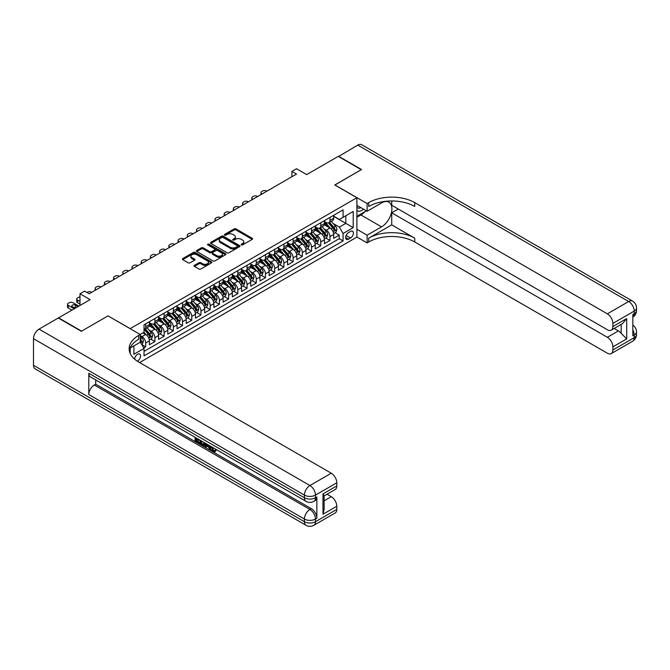 <?xml version="1.0" encoding="UTF-8"?>
<svg xmlns="http://www.w3.org/2000/svg" width="670" height="670" viewBox="0 0 670 670"><rect width="100%" height="100%" fill="white"/><g stroke="black" fill="none" stroke-linecap="round" stroke-linejoin="round"><path stroke-width="1" d="M241.368 244.893A0.896 0.519 0 0 0 242.632 244.893L252.238 239.341A1.281 0.737 0 0 0 252.615 238.822A1.281 0.737 0 0 0 252.238 238.302L235.957 228.897A1.281 0.737 0 0 0 234.148 228.897L224.542 234.45A0.896 0.519 0 0 0 225.807 235.178L227.055 234.458A4.095 2.362 0 0 1 232.842 234.458L234.198 235.245A4.095 2.362 0 0 1 235.396 236.92A4.095 2.362 0 0 1 234.198 238.587L232.951 239.307A0.896 0.519 0 0 0 234.215 240.036L235.463 239.316A4.095 2.362 0 0 1 241.25 239.316L242.607 240.103A4.095 2.362 0 0 1 243.805 241.77A4.095 2.362 0 0 1 242.607 243.445L241.368 244.165A0.896 0.519 0 0 0 241.368 244.893L241.368 244.165M137.333 361.197A4.171 2.404 120 0 0 137.584 361.071A4.171 2.404 120 0 0 140.306 357.395A4.171 2.404 120 0 0 139.67 354.053A4.171 2.404 120 0 0 137.584 354.262A4.171 2.404 120 0 0 134.636 359.179M194.442 265.353A1.281 0.737 0 0 0 194.066 265.873A1.281 0.737 0 0 0 194.442 266.392L199.015 269.03A1.281 0.737 0 0 0 200.824 269.03L211.494 262.866A1.281 0.737 0 0 0 211.871 262.347A1.281 0.737 0 0 0 211.494 261.828L195.213 252.422A1.281 0.737 0 0 0 193.404 252.422L182.734 258.587A1.281 0.737 0 0 0 182.357 259.106A1.281 0.737 0 0 0 182.734 259.633L188.245 262.816A1.281 0.737 0 0 0 190.054 262.816L194.627 260.178A1.281 0.737 0 0 0 195.004 259.659A1.281 0.737 0 0 0 194.627 259.139L191.888 257.556A3.425 1.976 0 0 1 190.883 256.158A3.425 1.976 0 0 1 193.002 254.332A3.425 1.976 0 0 1 196.729 254.759L207.449 260.948A3.425 1.976 0 0 1 208.445 262.347A3.425 1.976 0 0 1 206.335 264.173A3.425 1.976 0 0 1 202.608 263.745L200.824 262.715A1.281 0.737 0 0 0 199.015 262.715L194.442 265.353L194.442 266.392M108.096 315.955L130.206 328.618L356.892 197.742L334.774 184.97L361.272 169.678L338.233 156.378L306.667 174.602L296.534 168.748L291.927 171.411L296.534 174.066L89.202 293.77L84.596 291.107L79.99 293.77L79.99 305.47M108.096 315.846L81.598 331.139L58.566 317.84L90.123 299.624L79.99 293.77M227.138 252.791A1.281 0.737 0 0 0 228.947 252.791L239.626 246.627A1.281 0.737 0 0 0 240.002 246.108A1.281 0.737 0 0 0 239.626 245.589L223.345 236.183A1.281 0.737 0 0 0 221.535 236.183L210.857 242.347A1.281 0.737 0 0 0 210.489 242.867A1.281 0.737 0 0 0 210.857 243.394L227.138 252.791M208.102 245.086A0.896 0.519 0 0 1 209.007 245.212L225.539 254.759L214.886 260.915A1.281 0.737 0 0 1 213.077 260.915L196.796 251.51L201.36 248.897L201.36 247.833L196.796 250.471A1.281 0.737 0 0 0 196.419 250.99A1.281 0.737 0 0 0 196.796 251.51L196.796 250.471M201.36 248.897A1.281 0.737 0 0 1 203.169 248.897L203.169 247.833A1.281 0.737 0 0 0 201.36 247.833M203.169 247.833L209.777 251.644A1.281 0.737 0 0 0 211.586 251.644L214.618 249.893A1.281 0.737 0 0 0 214.986 249.374A1.281 0.737 0 0 0 214.618 248.846L207.742 244.877A0.896 0.519 0 0 1 209.007 244.148L225.555 253.704A1.281 0.737 0 0 1 225.932 254.223A1.281 0.737 0 0 1 225.555 254.751L225.555 253.704M143.774 347.965L145.692 346.867L141.864 344.656M140.256 335.586L142.007 336.6A5.209 3.007 60 0 1 145.692 342.981L149.377 340.854L149.377 344.74L154.904 341.541L150.708 339.121M148.908 329.942L151.219 331.273A5.209 3.007 60 0 1 154.904 337.663L158.589 335.536L158.589 339.414L164.117 336.223L159.929 333.802M158.12 324.623L160.431 325.955A5.209 3.007 60 0 1 164.117 332.337L167.802 330.209L167.802 334.096L173.337 330.905L169.142 328.484M167.333 319.297L169.644 320.637A5.209 3.007 60 0 1 173.337 327.019L177.022 324.891L177.022 328.777L182.55 325.587L178.354 323.166M176.545 313.979L178.865 315.319A5.209 3.007 60 0 1 182.55 321.701L186.235 319.573L186.235 323.459L191.762 320.26L187.567 317.84M185.766 308.661L188.077 309.992A5.209 3.007 60 0 1 191.762 316.382L195.447 314.255L195.447 318.133L200.975 314.942L196.787 312.522M194.978 303.342L197.29 304.674A5.209 3.007 60 0 1 200.975 311.056L204.668 308.929L204.668 312.815L210.196 309.624L206 307.203M204.191 298.016L206.511 299.356A5.209 3.007 60 0 1 210.196 305.738L213.881 303.611L213.881 307.497L219.408 304.306L215.212 301.885M213.412 292.698L215.723 294.038A5.209 3.007 60 0 1 219.408 300.42L223.093 298.292L223.093 302.178L228.621 298.979L224.433 296.559M222.624 287.38L224.936 288.711A5.209 3.007 60 0 1 228.621 295.102L232.306 292.974L232.306 296.852L237.833 293.661L233.646 291.241M231.837 282.062L234.148 283.393A5.209 3.007 60 0 1 237.833 289.783L241.527 287.648L241.527 291.534L247.054 288.343L242.858 285.923M241.049 276.743L243.369 278.075A5.209 3.007 60 0 1 247.054 284.457L250.739 282.33L250.739 286.216L256.267 283.025L252.071 280.604M250.27 271.417L252.582 272.757A5.209 3.007 60 0 1 256.267 279.139L259.952 277.012L259.952 280.897L265.479 277.707L261.292 275.286M259.483 266.099L261.794 267.439A5.209 3.007 60 0 1 265.479 273.821L269.164 271.693L269.164 275.571L274.7 272.38L270.504 269.96M268.695 260.781L271.007 262.112A5.209 3.007 60 0 1 274.7 268.503L278.385 266.367L278.385 270.253L283.913 267.062L279.717 264.642M277.908 255.463L280.228 256.794A5.209 3.007 60 0 1 283.913 263.176L287.597 261.049L287.597 264.935L293.125 261.744L288.929 259.323M287.128 250.136L289.44 251.476A5.209 3.007 60 0 1 293.125 257.858L296.81 255.731L296.81 259.617L302.338 256.426L298.15 254.005M296.341 244.818L298.653 246.158A5.209 3.007 60 0 1 302.338 252.54L306.022 250.412L306.022 254.298L311.558 251.099L307.363 248.679M305.553 239.5L307.873 240.832A5.209 3.007 60 0 1 311.558 247.222L315.243 245.094L315.243 248.972L320.771 245.781L316.575 243.361M314.774 234.182L317.086 235.513A5.209 3.007 60 0 1 320.771 241.895L324.456 239.768L324.456 243.654L329.983 240.463L329.983 236.577A5.209 3.007 -120 0 0 326.298 230.195L323.987 228.855M325.796 238.043L329.983 240.463M149.377 340.854A5.209 3.007 -120 0 0 145.692 334.464L142.928 332.873M158.589 335.536A5.209 3.007 -120 0 0 154.904 329.146L149.209 325.854M167.802 330.209A5.209 3.007 -120 0 0 164.117 323.828L158.422 320.536M177.022 324.891A5.209 3.007 -120 0 0 173.337 318.51L167.634 315.218M186.235 319.573A5.209 3.007 -120 0 0 182.55 313.192L176.846 309.9M195.447 314.255A5.209 3.007 -120 0 0 191.762 307.865L186.067 304.574M204.668 308.929A5.209 3.007 -120 0 0 200.975 302.547L195.28 299.255M213.881 303.611A5.209 3.007 -120 0 0 210.196 297.229L204.492 293.937M223.093 298.292A5.209 3.007 -120 0 0 219.408 291.911L213.705 288.619M232.306 292.974A5.209 3.007 -120 0 0 228.621 286.584L222.926 283.301M241.527 287.648A5.209 3.007 -120 0 0 237.833 281.266L232.138 277.975M250.739 282.33A5.209 3.007 -120 0 0 247.054 275.948L241.351 272.656M259.952 277.012A5.209 3.007 -120 0 0 256.267 270.63L250.572 267.338M269.164 271.693A5.209 3.007 -120 0 0 265.479 265.303L259.784 262.02M278.385 266.367A5.209 3.007 -120 0 0 274.7 259.985L268.997 256.694M287.597 261.049A5.209 3.007 -120 0 0 283.913 254.667L278.209 251.376M296.81 255.731A5.209 3.007 -120 0 0 293.125 249.349L287.43 246.058M306.022 250.412A5.209 3.007 -120 0 0 302.338 244.022L296.642 240.739M315.243 245.094A5.209 3.007 -120 0 0 311.558 238.704L305.855 235.413M324.456 239.768A5.209 3.007 -120 0 0 320.771 233.386L315.067 230.095M350.536 231.418L348.509 232.591A4.037 2.328 120 0 0 345.871 236.15A4.037 2.328 120 0 0 346.491 239.383A4.037 2.328 120 0 0 348.509 239.182L350.536 238.017A4.037 2.328 120 0 0 353.174 234.458A4.037 2.328 120 0 0 352.554 231.217A4.037 2.328 120 0 0 350.536 231.418M130.206 353.492L130.206 348.031M139.611 362.562L356.892 237.113L356.892 197.742M140.256 342.077L144.033 348.408L144.033 355.854L343.074 240.94L343.074 233.495L339.38 227.105L333.199 223.537M144.033 348.408L133.891 354.262L133.891 345.904M140.164 334.464L144.033 332.236L144.033 324.783L343.074 209.869L343.074 217.323L353.207 211.469L353.207 227.641L343.074 233.495M149.377 322.555L151.219 323.618A5.209 3.007 60 0 0 153.824 323.87L157.509 321.742A5.209 3.007 -120 0 0 158.589 319.356L158.589 316.382M158.589 317.228L160.431 318.292A5.209 3.007 60 0 0 163.036 318.552L166.73 316.424A5.209 3.007 -120 0 0 167.802 314.037L167.802 311.056M167.802 311.91L169.644 312.974A5.209 3.007 60 0 0 172.257 313.233L175.942 311.106A5.209 3.007 -120 0 0 177.022 308.719L177.022 305.738M177.022 306.592L178.865 307.656A5.209 3.007 60 0 0 181.47 307.915L185.155 305.788A5.209 3.007 -120 0 0 186.235 303.401L186.235 300.42M186.235 301.274L188.077 302.338A5.209 3.007 60 0 0 190.682 302.589L194.367 300.462A5.209 3.007 -120 0 0 195.447 298.075L195.447 295.102M195.447 295.947L197.29 297.011A5.209 3.007 60 0 0 199.895 297.271L203.588 295.143A5.209 3.007 -120 0 0 204.668 292.757L204.668 289.775M204.668 290.629L206.511 291.693A5.209 3.007 60 0 0 209.115 291.953L212.8 289.825A5.209 3.007 -120 0 0 213.881 287.438L213.881 284.457M213.881 285.311L215.723 286.375A5.209 3.007 60 0 0 218.328 286.634L222.013 284.507A5.209 3.007 -120 0 0 223.093 282.12L223.093 279.139M223.093 279.993L224.936 281.057A5.209 3.007 60 0 0 227.54 281.316L231.225 279.181A5.209 3.007 -120 0 0 232.306 276.802L232.306 273.821M232.306 274.666L234.148 275.73A5.209 3.007 60 0 0 236.761 275.99L240.446 273.863A5.209 3.007 -120 0 0 241.527 271.476L241.527 268.503M241.527 269.348L243.369 270.412A5.209 3.007 60 0 0 245.974 270.672L249.659 268.544A5.209 3.007 -120 0 0 250.739 266.158L250.739 263.176M250.739 264.03L252.582 265.094A5.209 3.007 60 0 0 255.186 265.353L258.871 263.226A5.209 3.007 -120 0 0 259.952 260.839L259.952 257.858M259.952 258.712L261.794 259.776A5.209 3.007 60 0 0 264.399 260.035L268.084 257.908A5.209 3.007 -120 0 0 269.164 255.521L269.164 252.54M269.164 253.386L271.007 254.458A5.209 3.007 60 0 0 273.62 254.709L277.305 252.582A5.209 3.007 -120 0 0 278.385 250.195L278.385 247.222M278.385 248.067L280.228 249.131A5.209 3.007 60 0 0 282.832 249.391L286.517 247.264A5.209 3.007 -120 0 0 287.597 244.877L287.597 241.895M287.597 242.749L289.44 243.813A5.209 3.007 60 0 0 292.045 244.073L295.73 241.945A5.209 3.007 -120 0 0 296.81 239.559L296.81 236.577M296.81 237.431L298.653 238.495A5.209 3.007 60 0 0 301.257 238.754L304.951 236.627A5.209 3.007 -120 0 0 306.022 234.24L306.022 231.259M306.022 232.113L307.873 233.177A5.209 3.007 60 0 0 310.478 233.428L314.163 231.301A5.209 3.007 -120 0 0 315.243 228.914L315.243 225.941M315.243 226.787L317.086 227.85A5.209 3.007 60 0 0 319.691 228.11L323.375 225.983A5.209 3.007 -120 0 0 324.456 223.596L324.456 220.614M144.033 351.39L339.196 238.704L339.196 235.145L333.668 238.336L333.668 234.45A5.209 3.007 -120 0 0 329.983 228.068L324.288 224.777M324.456 221.469L326.298 222.532A5.209 3.007 -120 0 0 328.903 222.792A5.209 3.007 -120 0 0 329.983 220.405L329.983 217.423M328.903 222.792L332.588 220.665A5.209 3.007 -120 0 0 333.668 218.278L333.668 215.296M145.692 323.828L145.692 326.809A5.209 3.007 60 0 1 144.611 329.196A5.209 3.007 60 0 1 144.033 329.406M144.611 329.196L148.296 327.069A5.209 3.007 -120 0 0 149.377 324.682L149.377 321.701M154.904 318.51L154.904 321.483A5.209 3.007 60 0 1 153.824 323.87M164.117 313.192L164.117 316.165A5.209 3.007 60 0 1 163.036 318.552M173.337 307.865L173.337 310.847A5.209 3.007 60 0 1 172.257 313.233M182.55 302.547L182.55 305.528A5.209 3.007 60 0 1 181.47 307.915M191.762 297.229L191.762 300.21A5.209 3.007 60 0 1 190.682 302.589M200.975 291.911L200.975 294.884A5.209 3.007 60 0 1 199.895 297.271M210.196 286.584L210.196 289.566A5.209 3.007 60 0 1 209.115 291.953M219.408 281.266L219.408 284.248A5.209 3.007 60 0 1 218.328 286.634M228.621 275.948L228.621 278.929A5.209 3.007 60 0 1 227.54 281.316M237.833 270.63L237.833 273.603A5.209 3.007 60 0 1 236.761 275.99M247.054 265.303L247.054 268.285A5.209 3.007 60 0 1 245.974 270.672M256.267 259.985L256.267 262.967A5.209 3.007 60 0 1 255.186 265.353M265.479 254.667L265.479 257.649A5.209 3.007 60 0 1 264.399 260.035M274.7 249.349L274.7 252.322A5.209 3.007 60 0 1 273.62 254.709M283.913 244.022L283.913 247.004A5.209 3.007 60 0 1 282.832 249.391M293.125 238.704L293.125 241.686A5.209 3.007 60 0 1 292.045 244.073M302.338 233.386L302.338 236.368A5.209 3.007 60 0 1 301.257 238.754M311.558 228.068L311.558 231.049A5.209 3.007 60 0 1 310.478 233.428M320.771 222.75L320.771 225.723A5.209 3.007 60 0 1 319.691 228.11M320.771 241.895L320.771 245.781M311.558 247.222L311.558 251.099M302.338 252.54L302.338 256.426M293.125 257.858L293.125 261.744M283.913 263.176L283.913 267.062M274.7 268.503L274.7 272.38M265.479 273.821L265.479 277.707M256.267 279.139L256.267 283.025M247.054 284.457L247.054 288.343M237.833 289.783L237.833 293.661M228.621 295.102L228.621 298.979M219.408 300.42L219.408 304.306M210.196 305.738L210.196 309.624M200.975 311.056L200.975 314.942M191.762 316.382L191.762 320.26M182.55 321.701L182.55 325.587M173.337 327.019L173.337 330.905M164.117 332.337L164.117 336.223M154.904 337.663L154.904 341.541M145.692 342.981L145.692 346.867M339.38 227.105L345.837 223.386L345.837 215.723L353.207 211.469M333.668 216.36L353.207 227.641M333.668 216.15L339.38 219.45L343.074 217.323M291.927 171.411L291.927 176.729M335.008 232.725L339.196 235.145M339.196 238.704L343.074 240.94M241.719 245.019L242.607 244.508A4.095 2.362 0 0 0 243.805 242.833L243.805 241.77M235.396 236.92L235.396 237.984A4.095 2.362 0 0 1 234.198 239.651L233.311 240.161M252.222 239.358L235.957 229.961A1.281 0.737 0 0 0 234.148 229.961L224.902 235.304M239.626 245.589L239.626 246.627L223.345 237.247A1.281 0.737 0 0 0 221.535 237.247L210.874 243.403M237.364 246.476A0.896 0.519 0 0 0 237.364 245.739L223.068 237.49A0.896 0.519 0 0 0 221.803 237.49L220.497 238.244A4.095 2.362 0 0 0 219.291 239.919A4.095 2.362 0 0 0 220.497 241.594L230.262 247.23A4.095 2.362 0 0 0 236.049 247.23L237.364 246.476L237.364 247.54A0.896 0.519 0 0 0 237.624 247.171L237.624 246.108M219.291 239.919L219.291 240.982A4.095 2.362 0 0 0 220.497 242.657L220.497 241.594M237.364 247.54L236.049 248.294A4.095 2.362 0 0 1 230.262 248.294L220.497 242.657M203.169 248.897L209.777 252.707A1.281 0.737 0 0 0 211.586 252.707L214.618 250.957A1.281 0.737 0 0 0 214.986 250.438L214.986 249.374M216.628 255.597A3.425 1.976 0 0 0 220.355 256.024A3.425 1.976 0 0 0 222.465 254.198A3.425 1.976 0 0 0 221.469 252.808L217.691 250.622A1.281 0.737 0 0 0 215.882 250.622L212.851 252.372A1.281 0.737 0 0 0 212.474 252.891A1.281 0.737 0 0 0 212.851 253.419L216.628 255.597L216.628 256.66A3.425 1.976 0 0 0 220.355 257.087A3.425 1.976 0 0 0 222.465 255.262L222.465 254.198M212.474 252.891L212.474 253.964A1.281 0.737 0 0 0 212.851 254.483L212.851 253.419M216.628 256.66L212.851 254.483M208.445 262.347L208.445 263.411A3.425 1.976 0 0 1 206.335 265.236A3.425 1.976 0 0 1 202.608 264.809L200.824 263.779A1.281 0.737 0 0 0 199.015 263.779L194.459 266.4M190.883 256.158L190.883 257.221A3.425 1.976 0 0 0 191.888 258.62L191.888 257.556M194.61 260.186L191.888 258.62M211.477 262.883L195.213 253.486A1.281 0.737 0 0 0 193.404 253.486L182.751 259.642L182.734 258.587M333.593 233.537L335.972 232.163L336.893 229.5A3.451 1.993 -120 0 0 335.553 226.259L331.34 221.385M262.213 193.881L261.794 193.647A2.605 1.508 0 0 1 261.032 192.583A2.605 1.508 0 0 1 261.794 191.52L262.715 190.983A2.605 1.508 0 0 1 266.4 190.983L266.819 191.226M330.494 228.403L325.503 222.624A9.966 5.754 -120 0 0 324.456 221.527M327.756 226.778L324.967 223.546A8.275 4.774 -120 0 0 324.456 222.993M328.434 222.976L332.697 227.909A3.451 1.993 60 0 1 333.928 230.287C334.447 230.983 334.816 230.773 335.034 229.651A3.451 1.993 -120 0 0 333.802 227.272L329.59 222.398M328.685 222.901L333.258 228.194A1.759 1.013 60 0 1 333.702 228.88L335.034 229.651M356.892 210.288A8.467 4.891 120 0 0 358.827 211.234A8.467 4.891 120 0 0 363.517 209.174M356.892 206.762A5.795 3.35 120 0 0 357.83 207.909A5.795 3.35 120 0 0 358.685 208.169A5.795 3.35 120 0 0 360.778 207.591M366.381 210.832L356.892 216.309M338.509 156.537L357.763 145.097L628.678 301.508A7.822 4.514 120 0 1 632.589 301.123A7.822 7.822 0 0 1 636.5 307.89A7.822 4.514 180 0 1 634.214 311.089L612.874 323.401A7.822 4.514 -120 0 0 607.347 313.828L628.678 301.508A7.822 4.514 60 0 1 634.214 311.089L634.214 313.744L632.832 314.548L632.832 335.821L634.214 335.025L634.214 337.688A7.822 4.514 60 0 1 632.589 341.264L611.258 353.584A7.822 4.514 -120 0 0 612.874 350L634.214 337.688A7.822 4.514 0 0 0 636.5 334.498A7.822 7.822 0 0 1 632.589 341.264M338.509 156.219L361.549 169.518L334.866 185.029M356.892 229.291L367.118 235.195L381.54 226.87A14.665 8.467 120 0 0 391.121 213.948A14.665 8.467 120 0 0 388.868 202.206A14.665 8.467 120 0 0 381.54 202.926L367.118 211.251L367.118 203.538L368.684 202.633A32.579 18.81 180 0 1 414.764 202.633L607.347 313.828M367.118 235.195L367.118 242.909L368.684 242.004A32.579 18.81 180 0 1 414.764 242.004L607.347 353.199A7.822 4.514 -120 0 0 611.258 353.584M391.724 224.877L368.684 238.177A32.579 18.81 180 0 1 414.764 238.177L391.724 224.877L391.724 212.8L398.265 209.023M391.724 200.958L391.724 205.246L607.347 329.732A7.822 4.514 -120 0 0 611.258 330.117A7.822 4.514 -120 0 0 612.874 326.541L626.701 318.56L626.701 338.886L621.174 333.359L621.174 324.397M626.701 338.886L612.874 346.867L612.874 350M612.874 346.867A7.822 4.514 -120 0 0 607.347 337.286L618.41 330.905A7.822 4.514 60 0 1 621.174 333.359M391.724 212.8L607.347 337.286M357.763 145.097A7.822 4.514 -60 0 1 361.674 144.712L632.589 301.123M356.892 205.347L367.118 211.251M334.866 184.92L367.118 203.538M356.892 237.004L367.118 242.909M612.874 323.401L612.874 326.541M614.156 328.451L618.41 330.905M368.684 202.633L368.684 206.469A32.579 18.81 180 0 1 414.764 206.469L414.764 202.633M611.258 330.117L622.564 323.593L626.701 318.56M364.966 211.653A14.665 8.467 -60 0 1 360.904 214.953L356.892 217.264M212.055 447.057L213.764 450.625L214.408 450.851M211.393 446.706L213.027 451.052L214.099 451.186L215.313 449.922L216.092 450.583L214.71 452.041L213.102 451.831C211.402 450.684 210.548 449.084 210.539 447.032L210.598 446.245M206.879 446.195L205.791 447.526L204.961 447.049L206.36 443.8M209.861 445.826L210.966 449.671L210.229 450.098L209.4 449.62L208.772 447.292L206.419 445.927L205.791 447.526M196.603 439.277L196.603 440.642L199.861 442.518L199.861 443.255L199.124 443.682L195.087 441.354L195.087 437.292M199.509 439.847L198.772 440.533L195.866 438.858L195.866 441.061L196.603 440.642M88.792 373.274L304.415 497.768A7.822 4.514 120 0 0 306.031 501.344L90.408 376.858A7.822 4.514 -60 0 1 88.792 373.274L88.792 394.555A7.822 4.514 -60 0 1 94.319 384.982L95.701 384.186L311.324 508.672A7.822 4.514 60 0 1 316.851 518.253L316.851 496.972A7.822 4.514 60 0 1 315.235 500.549L313.853 501.344A7.822 4.514 -120 0 0 315.47 497.768L316.851 496.972M95.701 384.186L95.701 379.915M205.464 443.28L204.693 445.374L202.164 445.441L200.188 444.294L200.188 440.24M81.321 331.298L108.004 315.897L140.256 334.523L138.69 335.427A32.579 18.81 -0 0 0 129.142 348.727A32.579 18.81 -0 0 0 138.69 362.026L331.273 473.213A7.822 4.514 60 0 1 336.801 482.794L315.47 495.105L315.47 497.768A7.822 4.514 -0 0 1 304.415 497.768L304.415 495.105L33.5 338.693A7.822 4.514 -60 0 1 39.028 329.121L58.29 317.999L81.321 331.298M140.256 334.523L140.256 342.236L130.064 348.115M322.982 493.907L324.129 495.641L324.129 509.309L322.982 514.233L322.982 493.907L336.801 485.934L336.801 482.794M336.801 485.934A7.822 4.514 60 0 1 335.184 489.51L324.129 495.892M33.5 365.301L304.415 521.712A7.822 4.514 120 0 0 306.031 525.288L35.116 368.877A7.822 4.514 -60 0 1 33.5 365.301L33.5 338.693M327.019 494.226L331.273 496.679A7.822 4.514 60 0 1 336.801 506.252L322.982 514.233M316.851 518.253L315.47 519.049L315.47 521.712L336.801 509.393L336.801 506.252M336.801 509.393A7.822 4.514 60 0 1 335.184 512.969L313.853 525.288A7.822 4.514 -120 0 0 315.47 521.712A7.822 4.514 -0 0 1 304.415 521.712L304.415 519.049L88.792 394.555M138.69 335.427L138.69 339.255A32.579 18.81 -0 0 0 129.31 350.644M195.866 441.061L199.124 442.945L199.861 442.518M199.124 442.945L199.124 443.682M195.866 437.744L199.099 439.604M198.772 439.796L198.772 440.533M204.668 442.82L203.956 445.801M200.967 440.684L200.967 444.009L202.106 444.671L203.412 444.972L203.889 442.376M204.727 443.691L205.447 443.272M201.704 441.111L201.704 443.582L204.149 444.545M200.967 444.009L201.704 443.582M202.106 444.671L202.843 444.244M208.831 445.232L210.229 450.098M207.089 444.218L206.653 445.324L208.537 446.421L208.102 444.805M207.549 444.486L208.27 445.408M206.653 445.324L207.39 444.905M213.027 451.052L213.764 450.625M211.318 447.476L212.022 447.074M214.576 450.349L215.355 451.01L216.092 450.583M215.355 451.01L214.71 452.041M324.38 238.855L326.759 237.482L327.68 234.827A3.451 1.993 -120 0 0 326.332 231.577L322.128 226.703M252.992 199.208L252.582 198.965A2.605 1.508 0 0 1 251.82 197.901A2.605 1.508 0 0 1 252.582 196.838L253.503 196.302A2.605 1.508 0 0 1 257.188 196.302L257.607 196.544M321.282 233.721L316.29 227.942A9.966 5.754 -120 0 0 315.243 226.845M318.543 232.105L315.754 228.864A8.275 4.774 -120 0 0 315.243 228.311M319.222 228.303L323.476 233.227A3.451 1.993 60 0 1 324.707 235.606C325.226 236.301 325.595 236.091 325.813 234.969A3.451 1.993 -120 0 0 324.582 232.591L320.377 227.716M319.473 228.219L324.046 233.52A1.759 1.013 60 0 1 324.489 234.207L325.813 234.969M315.16 244.181L317.547 242.8L318.468 240.145A3.451 1.993 -120 0 0 317.119 236.904L312.907 232.029M243.779 204.526L243.369 204.283A2.605 1.508 0 0 1 242.599 203.219A2.605 1.508 0 0 1 243.369 202.156L244.29 201.628A2.605 1.508 0 0 1 247.975 201.628L248.386 201.863M312.069 239.039L307.078 233.26A9.966 5.754 -120 0 0 306.022 232.163M309.331 237.423L306.533 234.19A8.275 4.774 -120 0 0 306.022 233.629M310.009 233.621L314.264 238.553A3.451 1.993 60 0 1 315.495 240.932C316.014 241.619 316.382 241.409 316.6 240.287A3.451 1.993 -120 0 0 315.369 237.909L311.156 233.034M310.26 233.537L314.833 238.838A1.759 1.013 60 0 1 315.277 239.525L316.6 240.287M305.947 249.5L308.334 248.126L309.255 245.463A3.451 1.993 -120 0 0 307.907 242.222L303.694 237.347M234.567 209.844L234.148 209.609A2.605 1.508 0 0 1 233.386 208.537A2.605 1.508 0 0 1 234.148 207.474L235.07 206.946A2.605 1.508 0 0 1 238.754 206.946L239.173 207.181M302.857 244.366L297.857 238.579A9.966 5.754 -120 0 0 296.81 237.49M300.118 242.741L297.321 239.508A8.275 4.774 -120 0 0 296.81 238.956M300.788 238.939L305.051 243.872A3.451 1.993 60 0 1 306.282 246.25C306.801 246.945 307.17 246.728 307.388 245.614A3.451 1.993 -120 0 0 306.156 243.235L301.944 238.353M301.039 238.855L305.621 244.156A1.759 1.013 60 0 1 306.064 244.843L307.388 245.614M296.735 254.818L299.113 253.444L300.034 250.781A3.451 1.993 -120 0 0 298.694 247.54L294.482 242.666M225.355 215.162L224.936 214.928A2.605 1.508 0 0 1 224.174 213.864A2.605 1.508 0 0 1 224.936 212.8L225.857 212.264A2.605 1.508 0 0 1 229.542 212.264L229.961 212.507M293.636 249.684L288.644 243.905A9.966 5.754 -120 0 0 287.597 242.808M290.897 248.059L288.108 244.826A8.275 4.774 -120 0 0 287.597 244.274M291.576 244.257L295.839 249.19A3.451 1.993 60 0 1 297.07 251.568C297.589 252.263 297.957 252.054 298.175 250.932A3.451 1.993 -120 0 0 296.944 248.553L292.731 243.679M291.827 244.181L296.4 249.475A1.759 1.013 60 0 1 296.844 250.161L298.175 250.932M287.522 260.136L289.901 258.762L290.822 256.099A3.451 1.993 -120 0 0 289.474 252.858L285.269 247.984M216.134 220.489L215.723 220.246A2.605 1.508 0 0 1 214.961 219.182A2.605 1.508 0 0 1 215.723 218.119L216.645 217.583A2.605 1.508 0 0 1 220.329 217.583L220.74 217.825M284.423 255.002L279.432 249.223A9.966 5.754 -120 0 0 278.385 248.126M281.685 253.377L278.896 250.145A8.275 4.774 -120 0 0 278.385 249.592M282.363 249.583L286.618 254.508A3.451 1.993 60 0 1 287.849 256.886C288.368 257.582 288.736 257.372 288.954 256.25A3.451 1.993 -120 0 0 287.723 253.871L283.519 248.997M282.614 249.5L287.187 254.793A1.759 1.013 60 0 1 287.631 255.488L288.954 256.25M278.301 265.454L280.688 264.081L281.609 261.426A3.451 1.993 -120 0 0 280.261 258.184L276.048 253.302M206.921 225.807L206.511 225.564A2.605 1.508 0 0 1 205.74 224.5A2.605 1.508 0 0 1 206.511 223.437L207.432 222.909A2.605 1.508 0 0 1 211.117 222.909L211.527 223.144M275.211 260.32L270.219 254.541A9.966 5.754 -120 0 0 269.164 253.444M272.472 258.704L269.675 255.471A8.275 4.774 -120 0 0 269.164 254.91M273.151 254.902L277.405 259.826A3.451 1.993 60 0 1 278.636 262.204C279.156 262.9 279.524 262.69 279.742 261.568A3.451 1.993 -120 0 0 278.511 259.19L274.298 254.315M273.394 254.818L277.975 260.119A1.759 1.013 60 0 1 278.418 260.806L279.742 261.568M269.089 270.781L271.467 269.407L272.389 266.744A3.451 1.993 -120 0 0 271.048 263.503L266.836 258.628M197.709 231.125L197.29 230.882A2.605 1.508 0 0 1 196.528 229.818A2.605 1.508 0 0 1 197.29 228.755L198.211 228.227A2.605 1.508 0 0 1 201.896 228.227L202.315 228.462M265.99 265.647L260.998 259.859A9.966 5.754 -120 0 0 259.952 258.771M263.251 264.022L260.463 260.789A8.275 4.774 -120 0 0 259.952 260.236M263.93 260.22L268.193 265.153A3.451 1.993 60 0 1 269.424 267.531C269.943 268.226 270.312 268.008 270.529 266.894A3.451 1.993 -120 0 0 269.298 264.508L265.085 259.633M264.181 260.136L268.762 265.437A1.759 1.013 60 0 1 269.206 266.124L270.529 266.894M259.876 276.099L262.255 274.725L263.176 272.062A3.451 1.993 -120 0 0 261.836 268.821L257.623 263.947M188.488 236.443L188.077 236.209A2.605 1.508 0 0 1 187.315 235.145A2.605 1.508 0 0 1 188.077 234.081L188.999 233.545A2.605 1.508 0 0 1 192.684 233.545L193.102 233.788M256.778 270.965L251.786 265.186A9.966 5.754 -120 0 0 250.739 264.089M254.039 269.34L251.25 266.107A8.275 4.774 -120 0 0 250.739 265.555M254.717 265.538L258.98 270.471A3.451 1.993 60 0 1 260.211 272.849C260.722 273.544 261.099 273.327 261.317 272.213A3.451 1.993 -120 0 0 260.086 269.834L255.873 264.96M254.969 265.462L259.541 270.755A1.759 1.013 60 0 1 259.985 271.442L261.317 272.213M250.664 281.417L253.042 280.043L253.964 277.38A3.451 1.993 -120 0 0 252.615 274.139L248.411 269.265M179.275 241.77L178.865 241.527A2.605 1.508 0 0 1 178.103 240.463A2.605 1.508 0 0 1 178.865 239.399L179.786 238.863A2.605 1.508 0 0 1 183.471 238.863L183.882 239.106M247.565 276.283L242.573 270.504A9.966 5.754 -120 0 0 241.527 269.407M244.826 274.658L242.029 271.425A8.275 4.774 -120 0 0 241.527 270.873M245.505 270.856L249.759 275.789A3.451 1.993 60 0 1 250.99 278.167C251.51 278.862 251.878 278.653 252.096 277.531A3.451 1.993 -120 0 0 250.865 275.152L246.66 270.278M245.756 270.781L250.329 276.074A1.759 1.013 60 0 1 250.773 276.769L252.096 277.531M241.443 286.735L243.83 285.361L244.751 282.707A3.451 1.993 -120 0 0 243.403 279.457L239.19 274.583M170.063 247.088L169.644 246.845A2.605 1.508 0 0 1 168.882 245.781A2.605 1.508 0 0 1 169.644 244.718L170.574 244.19A2.605 1.508 0 0 1 174.259 244.19L174.669 244.424M238.353 281.601L233.353 275.822A9.966 5.754 -120 0 0 232.306 274.725M235.614 279.985L232.817 276.752A8.275 4.774 -120 0 0 232.306 276.191M236.284 276.182L240.547 281.107A3.451 1.993 60 0 1 241.778 283.485C242.297 284.18 242.666 283.971 242.883 282.849A3.451 1.993 -120 0 0 241.652 280.47L237.44 275.596M236.535 276.099L241.116 281.4A1.759 1.013 60 0 1 241.56 282.087L242.883 282.849M232.23 292.061L234.609 290.688L235.53 288.025A3.451 1.993 -120 0 0 234.19 284.784L229.978 279.909M160.85 252.406L160.431 252.163A2.605 1.508 0 0 1 159.669 251.099A2.605 1.508 0 0 1 160.431 250.036L161.353 249.508A2.605 1.508 0 0 1 165.038 249.508L165.457 249.743M229.132 286.928L224.14 281.14A9.966 5.754 -120 0 0 223.093 280.043M226.393 285.303L223.604 282.07A8.275 4.774 -120 0 0 223.093 281.509M227.071 281.5L231.334 286.433A3.451 1.993 60 0 1 232.565 288.812C233.085 289.507 233.453 289.289 233.671 288.167A3.451 1.993 -120 0 0 232.44 285.788L228.227 280.914M227.323 281.417L231.895 286.718A1.759 1.013 60 0 1 232.339 287.405L233.671 288.167M223.018 297.38L225.396 296.006L226.318 293.343A3.451 1.993 -120 0 0 224.978 290.102L220.765 285.227M151.629 257.724L151.219 257.489A2.605 1.508 0 0 1 150.457 256.426A2.605 1.508 0 0 1 151.219 255.362L152.14 254.826A2.605 1.508 0 0 1 155.825 254.826L156.244 255.069M219.919 292.246L214.928 286.467A9.966 5.754 -120 0 0 213.881 285.37M217.18 290.621L214.392 287.388A8.275 4.774 -120 0 0 213.881 286.835M217.859 286.819L222.113 291.752A3.451 1.993 60 0 1 223.345 294.13C223.864 294.825 224.232 294.607 224.45 293.493A3.451 1.993 -120 0 0 223.219 291.115L219.015 286.241M218.11 286.743L222.683 292.036A1.759 1.013 60 0 1 223.127 292.723L224.45 293.493M213.805 302.698L216.184 301.324L217.105 298.661A3.451 1.993 -120 0 0 215.757 295.42L211.553 290.546M142.417 263.042L142.007 262.808A2.605 1.508 0 0 1 141.244 261.744A2.605 1.508 0 0 1 142.007 260.68L142.928 260.144A2.605 1.508 0 0 1 146.613 260.144L147.023 260.387M210.707 297.564L205.715 291.785A9.966 5.754 -120 0 0 204.668 290.688M207.968 295.939L205.171 292.706A8.275 4.774 -120 0 0 204.668 292.154M208.646 292.137L212.901 297.07A3.451 1.993 60 0 1 214.132 299.448C214.651 300.143 215.02 299.934 215.238 298.812A3.451 1.993 -120 0 0 214.006 296.433L209.794 291.559M208.898 292.061L213.47 297.354A1.759 1.013 60 0 1 213.914 298.05L215.238 298.812M204.585 308.016L206.971 306.642L207.893 303.987A3.451 1.993 -120 0 0 206.544 300.738L202.332 295.864M133.204 268.368L132.786 268.126A2.605 1.508 0 0 1 132.023 267.062A2.605 1.508 0 0 1 132.786 265.998L133.707 265.462A2.605 1.508 0 0 1 137.4 265.462L137.811 265.705M201.494 302.882L196.494 297.103A9.966 5.754 -120 0 0 195.447 296.006M198.756 301.266L195.958 298.033A8.275 4.774 -120 0 0 195.447 297.472M199.425 297.463L203.688 302.388A3.451 1.993 60 0 1 204.919 304.766C205.439 305.461 205.807 305.252 206.025 304.13A3.451 1.993 -120 0 0 204.794 301.751L200.581 296.877M199.677 297.38L204.258 302.681A1.759 1.013 60 0 1 204.702 303.368L206.025 304.13M195.372 313.342L197.751 311.96L198.672 309.305A3.451 1.993 -120 0 0 197.332 306.064L193.119 301.19M123.992 273.687L123.573 273.444A2.605 1.508 0 0 1 122.811 272.38A2.605 1.508 0 0 1 123.573 271.316L124.494 270.789A2.605 1.508 0 0 1 128.179 270.789L128.598 271.023M192.273 308.208L187.282 302.421A9.966 5.754 -120 0 0 186.235 301.324M189.535 306.584L186.746 303.351A8.275 4.774 -120 0 0 186.235 302.79M190.213 302.781L194.476 307.714A3.451 1.993 60 0 1 195.707 310.093C196.226 310.788 196.595 310.57 196.812 309.448A3.451 1.993 -120 0 0 195.581 307.069L191.369 302.195M190.464 302.698L195.037 307.999A1.759 1.013 60 0 1 195.481 308.686L196.812 309.448M186.16 318.66L188.538 317.287L189.459 314.624A3.451 1.993 -120 0 0 188.111 311.382L183.907 306.508M114.771 279.005L114.361 278.77A2.605 1.508 0 0 1 113.598 277.707A2.605 1.508 0 0 1 114.361 276.635L115.282 276.107A2.605 1.508 0 0 1 118.967 276.107L119.377 276.35M183.061 313.526L178.069 307.748A9.966 5.754 -120 0 0 177.022 306.651M180.322 311.902L177.533 308.669A8.275 4.774 -120 0 0 177.022 308.116M181.001 308.099L185.255 313.032A3.451 1.993 60 0 1 186.486 315.411C187.005 316.106 187.374 315.888 187.592 314.774A3.451 1.993 -120 0 0 186.361 312.396L182.156 307.522M181.252 308.016L185.825 313.317A1.759 1.013 60 0 1 186.268 314.004L187.592 314.774M176.939 323.978L179.326 322.605L180.247 319.942A3.451 1.993 -120 0 0 178.898 316.701L174.686 311.826M105.559 284.323L105.148 284.088A2.605 1.508 0 0 1 104.378 283.025A2.605 1.508 0 0 1 105.148 281.961L106.069 281.425A2.605 1.508 0 0 1 109.754 281.425L110.165 281.668M173.848 318.845L168.857 313.066A9.966 5.754 -120 0 0 167.802 311.969M171.11 317.22L168.312 313.987A8.275 4.774 -120 0 0 167.802 313.434M171.788 313.418L176.042 318.351A3.451 1.993 60 0 1 177.274 320.729C177.793 321.424 178.161 321.215 178.379 320.092A3.451 1.993 -120 0 0 177.148 317.714L172.935 312.84M172.039 313.342L176.612 318.635A1.759 1.013 60 0 1 177.056 319.322L178.379 320.092M167.726 329.297L170.105 327.923L171.026 325.268A3.451 1.993 -120 0 0 169.686 322.019L165.473 317.144M96.346 289.649L95.927 289.406A2.605 1.508 0 0 1 95.165 288.343A2.605 1.508 0 0 1 95.927 287.279L96.849 286.743A2.605 1.508 0 0 1 100.534 286.743L100.952 286.986M164.627 324.163L159.636 318.384A9.966 5.754 -120 0 0 158.589 317.287M161.889 322.546L159.1 319.305A8.275 4.774 -120 0 0 158.589 318.753M162.567 318.744L166.83 323.669A3.451 1.993 60 0 1 168.061 326.047C168.58 326.742 168.949 326.533 169.167 325.411A3.451 1.993 -120 0 0 167.936 323.032L163.723 318.158M162.818 318.66L167.399 323.962A1.759 1.013 60 0 1 167.843 324.649L169.167 325.411M158.514 334.623L160.892 333.241L161.813 330.586A3.451 1.993 -120 0 0 160.473 327.345L156.261 322.471M86.949 292.463L87.636 292.07A2.605 1.508 0 0 1 91.321 292.07L91.74 292.304M155.415 329.481L150.423 323.702A9.966 5.754 -120 0 0 149.377 322.605M152.676 327.865L149.887 324.632A8.275 4.774 -120 0 0 149.377 324.071M153.355 324.062L157.618 328.987A3.451 1.993 60 0 1 158.849 331.374C159.368 332.06 159.736 331.851 159.954 330.729A3.451 1.993 -120 0 0 158.723 328.35L154.51 323.476M153.606 323.978L158.179 329.28A1.759 1.013 60 0 1 158.623 329.967L159.954 330.729M149.301 339.941L151.68 338.568L152.601 335.904A3.451 1.993 -120 0 0 151.252 332.663L147.048 327.789M146.202 334.807L144 332.253M79.99 301.483L77.502 300.051L77.502 302.706A2.605 1.508 180 0 1 76.74 301.642L76.74 298.979A2.605 1.508 0 0 0 77.502 300.051M79.99 304.147L77.502 302.706M143.464 333.183L143.104 332.764M144.142 329.38L148.397 334.313A3.451 1.993 60 0 1 149.628 336.692C150.147 337.387 150.516 337.169 150.733 336.055A3.451 1.993 -120 0 0 149.502 333.677L145.298 328.794M144.393 329.297L148.966 334.598A1.759 1.013 60 0 1 149.41 335.285L150.733 336.055M79.99 296.952A2.605 1.508 0 0 0 78.424 297.388L77.502 297.916A2.605 1.508 0 0 0 76.74 298.979M141.68 344.338L142.467 343.886L143.388 341.223A3.451 1.993 -120 0 0 142.04 337.981L140.256 335.913M74.228 308.795L68.29 305.369A2.605 1.508 0 0 1 67.519 304.306A2.605 1.508 0 0 1 68.29 303.242L69.211 302.706A2.605 1.508 0 0 1 72.896 302.706L78.834 306.14M71.924 310.126L68.29 308.024A2.605 1.508 180 0 1 67.519 306.96L67.519 304.306M75.702 307.949L75.383 307.764A2.085 1.206 0 0 0 73.516 307.43M140.256 341.466A3.451 1.993 60 0 1 140.415 342.01C140.935 342.705 141.303 342.496 141.521 341.373A3.451 1.993 -120 0 0 140.29 338.995L140.256 338.953M78.005 306.617L75.383 305.101A2.085 1.206 0 0 0 73.105 304.842A2.085 1.206 0 0 0 71.824 305.956A2.085 1.206 0 0 0 72.435 306.801L75.057 308.317M142.007 336.6L145.692 334.464M151.219 331.273L154.904 329.146M160.431 325.955L164.117 323.828M169.644 320.637L173.337 318.51M178.865 315.319L182.55 313.192M188.077 309.992L191.762 307.865M197.29 304.674L200.975 302.547M206.511 299.356L210.196 297.229M215.723 294.038L219.408 291.911M224.936 288.711L228.621 286.584M234.148 283.393L237.833 281.266M243.369 278.075L247.054 275.948M252.582 272.757L256.267 270.63M261.794 267.439L265.479 265.303M271.007 262.112L274.7 259.985M280.228 256.794L283.913 254.667M289.44 251.476L293.125 249.349M298.653 246.158L302.338 244.022M307.873 240.832L311.558 238.704M317.086 235.513L320.771 233.386M326.298 230.195L329.983 228.068M329.983 220.405L333.668 218.278M145.692 326.809L149.377 324.682M154.904 321.483L158.589 319.356M164.117 316.165L167.802 314.037M173.337 310.847L177.022 308.719M182.55 305.528L186.235 303.401M191.762 300.21L195.447 298.075M200.975 294.884L204.668 292.757M210.196 289.566L213.881 287.438M219.408 284.248L223.093 282.12M228.621 278.929L232.306 276.802M237.833 273.603L241.527 271.476M247.054 268.285L250.739 266.158M256.267 262.967L259.952 260.839M265.479 257.649L269.164 255.521M274.7 252.322L278.385 250.195M283.913 247.004L287.597 244.877M293.125 241.686L296.81 239.559M302.338 236.368L306.022 234.24M311.558 231.049L315.243 228.914M320.771 225.723L324.456 223.596M329.983 236.577L333.668 234.45M346.114 235.463L350.536 238.017M345.653 237.54L348.509 239.182M242.607 244.508L242.607 243.445M232.951 240.036L232.951 239.307M234.198 239.651L234.198 238.587M224.542 235.178L224.542 234.45M234.148 229.961L234.148 228.897M235.957 229.961L235.957 228.897M252.238 239.341L252.238 238.302M210.857 243.394L210.857 242.347M221.535 237.247L221.535 236.183M223.345 237.247L223.345 236.183M230.262 248.294L230.262 247.23M236.049 248.294L236.049 247.23M209.777 252.707L209.777 251.644M211.586 252.707L211.586 251.644M214.618 250.957L214.618 249.893M209.007 245.212L209.007 244.148M199.015 263.779L199.015 262.715M200.824 263.779L200.824 262.715M202.608 264.809L202.608 263.745M194.627 260.178L194.627 259.139M193.404 253.486L193.404 252.422M195.213 253.486L195.213 252.422M211.494 262.866L211.494 261.828M261.794 193.647L261.794 194.124M333.065 231.77L336.876 229.567M325.503 222.624L325.98 222.348M333.802 227.272L335.553 226.259M331.047 228.864L332.697 227.909M368.684 238.177L368.684 242.004M414.764 238.177L414.764 242.004M632.832 330.009A7.822 4.514 60 0 1 634.214 335.025A7.822 4.514 180 0 0 636.5 331.834A7.822 7.822 0 0 0 632.832 325.21M632.832 317.186A7.822 7.822 0 0 0 636.5 310.553A7.822 4.514 0 0 1 634.214 313.744A7.822 4.514 60 0 1 632.832 317.17M360.904 214.953L381.54 226.87M39.028 329.121L309.942 485.532L331.273 473.213M94.319 384.982L309.942 509.476L311.324 508.672M324.129 500.808L331.273 496.679M309.942 485.532A7.822 4.514 120 0 0 304.415 495.105A7.822 4.514 180 0 0 315.47 495.105A7.822 4.514 -120 0 0 309.942 485.532M309.942 509.476A7.822 4.514 120 0 0 304.415 519.049A7.822 4.514 180 0 0 315.47 519.049A7.822 4.514 -120 0 0 309.942 509.476M252.582 198.965L252.582 199.442M323.853 237.088L327.655 234.885M316.29 227.942L316.768 227.666M324.582 232.591L326.332 231.577M321.834 234.182L323.476 233.227M243.369 204.283L243.369 204.76M314.64 242.406L318.443 240.212M307.078 233.26L307.547 232.993M315.369 237.909L317.119 236.904M312.614 239.5L314.264 238.553M234.148 209.609L234.148 210.087M305.42 247.724L309.23 245.53M297.857 238.579L298.334 238.311M306.156 243.235L307.907 242.222M303.401 244.818L305.051 243.872M224.936 214.928L224.936 215.405M296.207 253.051L300.018 250.848M288.644 243.905L289.122 243.629M296.944 248.553L298.694 247.54M294.189 250.145L295.839 249.19M215.723 220.246L215.723 220.723M286.995 258.369L290.797 256.166M279.432 249.223L279.901 248.947M287.723 253.871L289.474 252.858M284.976 255.463L286.618 254.508M206.511 225.564L206.511 226.041M277.782 263.687L281.584 261.493M270.219 254.541L270.688 254.265M278.511 259.19L280.261 258.184M275.755 260.781L277.405 259.826M197.29 230.882L197.29 231.368M268.561 269.005L272.372 266.811M260.998 259.859L261.476 259.591M269.298 264.508L271.048 263.503M266.543 266.099L268.193 265.153M188.077 236.209L188.077 236.686M259.349 274.332L263.151 272.129M251.786 265.186L252.263 264.91M260.086 269.834L261.836 268.821M257.33 271.417L258.98 270.471M178.865 241.527L178.865 242.004M250.136 279.65L253.938 277.447M242.573 270.504L243.042 270.228M250.865 275.152L252.615 274.139M248.118 276.743L249.759 275.789M169.644 246.845L169.644 247.322M240.915 284.968L244.726 282.774M233.353 275.822L233.83 275.546M241.652 280.47L243.403 279.457M238.897 282.062L240.547 281.107M160.431 252.163L160.431 252.649M231.703 290.286L235.513 288.092M224.14 281.14L224.618 280.872M232.44 285.788L234.19 284.784M229.684 287.38L231.334 286.433M151.219 257.489L151.219 257.967M222.49 295.604L226.292 293.41M214.928 286.467L215.405 286.191M223.219 291.115L224.978 290.102M220.472 292.698L222.113 291.752M142.007 262.808L142.007 263.285M213.278 300.93L217.08 298.728M205.715 291.785L206.184 291.509M214.006 296.433L215.757 295.42M211.259 298.024L212.901 297.07M132.786 268.126L132.786 268.603M204.057 306.249L207.868 304.054M196.494 297.103L196.972 296.827M204.794 301.751L206.544 300.738M202.038 303.342L203.688 302.388M123.573 273.444L123.573 273.921M194.844 311.567L198.655 309.373M187.282 302.421L187.759 302.153M195.581 307.069L197.332 306.064M192.826 308.661L194.476 307.714M114.361 278.77L114.361 279.248M185.632 316.885L189.434 314.691M178.069 307.748L178.538 307.471M186.361 312.396L188.111 311.382M183.614 313.979L185.255 313.032M105.148 284.088L105.148 284.566M176.419 322.211L180.222 320.009M168.857 313.066L169.326 312.79M177.148 317.714L178.898 316.701M174.393 319.305L176.042 318.351M95.927 289.406L95.927 289.884M167.198 327.529L171.009 325.327M159.636 318.384L160.113 318.108M167.936 323.032L169.686 322.019M165.18 324.623L166.83 323.669M157.986 332.848L161.788 330.653M150.423 323.702L150.901 323.426M158.723 328.35L160.473 327.345M155.968 329.942L157.618 328.987M148.773 338.166L152.576 335.972M149.502 333.677L151.252 332.663M146.755 335.26L148.397 334.313M68.29 305.369L68.29 308.024M140.784 342.78L143.363 341.29M140.29 338.995L142.04 337.981M75.383 307.764L75.383 305.101M140.256 340.636L141.521 341.373M261.032 192.583L261.032 194.568M636.5 331.834L636.5 334.498M636.5 307.89L636.5 310.553M306.031 501.344A7.822 7.822 0 0 0 313.853 501.344M306.031 525.288A7.822 7.822 0 0 0 313.853 525.288M251.82 197.901L251.82 199.886M242.599 203.219L242.599 205.204M233.386 208.537L233.386 210.522M224.174 213.864L224.174 215.849M214.961 219.182L214.961 221.167M205.74 224.5L205.74 226.485M196.528 229.818L196.528 231.803M187.315 235.145L187.315 237.121M178.103 240.463L178.103 242.448M168.882 245.781L168.882 247.766M159.669 251.099L159.669 253.084M150.457 256.426L150.457 258.402M141.244 261.744L141.244 263.729M132.023 267.062L132.023 269.047M122.811 272.38L122.811 274.365M113.598 277.707L113.598 279.683M104.378 283.025L104.378 285.01M95.165 288.343L95.165 290.328"/></g></svg>

